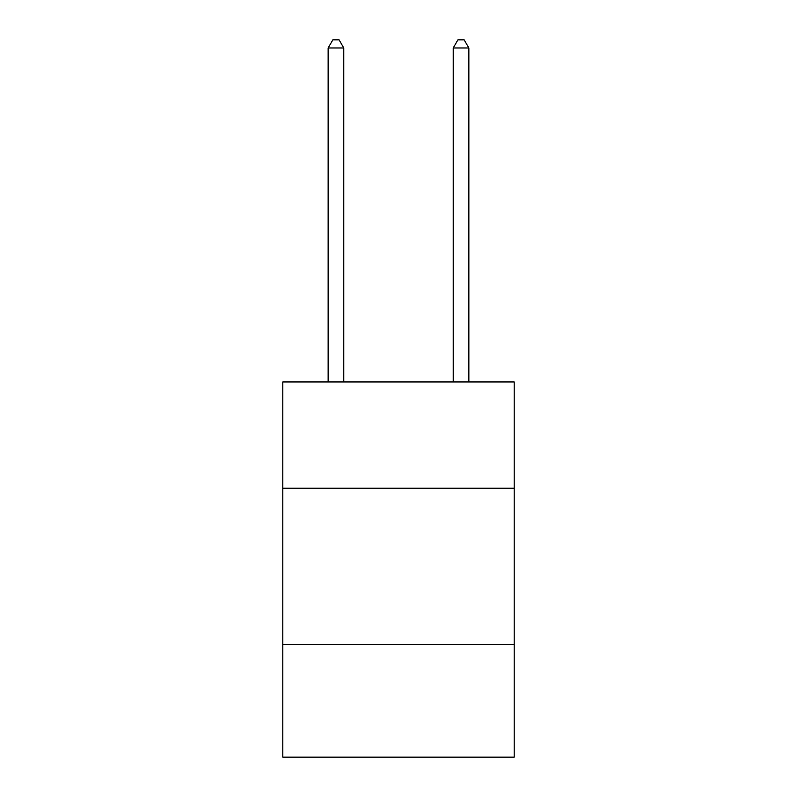 <?xml version="1.0" encoding="UTF-8"?>
<svg xmlns="http://www.w3.org/2000/svg" width="797" height="797" viewBox="0 0 797 797"><rect width="100%" height="100%" fill="white"/><g stroke="black" fill="none" stroke-linecap="round" stroke-linejoin="round"><path stroke-width="1.2" d="M514.195 488.242L514.195 381.932L282.805 381.932L282.805 488.242L514.195 488.242L514.195 757.15L282.805 757.15L282.805 488.242M514.195 644.584L282.805 644.584M343.776 381.932L343.776 47.979L328.145 47.979L328.145 381.932M328.145 47.979L332.837 39.85L339.094 39.85L343.776 47.979M468.855 381.932L468.855 47.979L453.224 47.979L453.224 381.932M453.224 47.979L457.906 39.85L464.163 39.85L468.855 47.979"/></g></svg>
